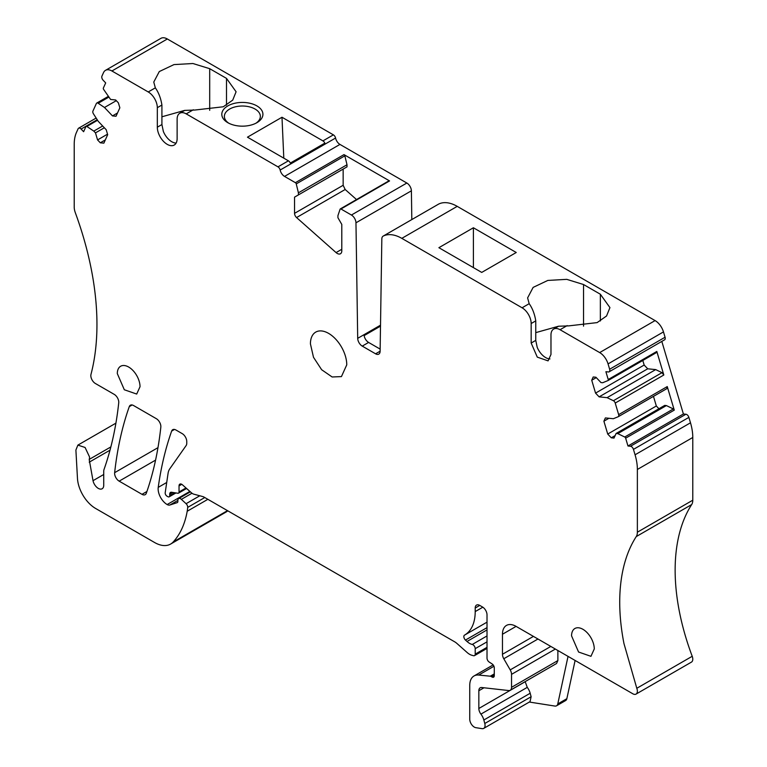 <?xml version="1.0" encoding="UTF-8"?>
<svg xmlns="http://www.w3.org/2000/svg" width="767" height="767" viewBox="0 0 767 767"><rect width="100%" height="100%" fill="white"/><g stroke="black" fill="none" stroke-linecap="round" stroke-linejoin="round"><path stroke-width="1.15" d="M388.687 181.146A1.285 0.738 60 0 1 388.917 180.859A1.285 0.738 60 0 1 389.559 180.926L343.99 154.618A1.285 0.738 60 0 1 344.853 155.845L347.01 164.752L298.411 192.814L296.254 183.898A1.285 0.738 60 0 0 295.391 182.68L284.538 176.41A6.424 3.71 60 0 1 280.156 170.034A3.212 1.85 60 0 0 277.97 166.851L186.208 113.871A12.847 7.421 -120 0 0 179.785 113.238L184.713 110.4L194.856 110.036L223.274 106.776L232.717 100.132L236.092 91.772L226.505 78.387L209.698 68.685L192.92 63.517L173.984 64.591L159.287 71.561L153.764 82.069L155.337 87.85C158.654 92.548 160.84 98.272 161.914 105.031L157.321 107.687A12.847 7.421 -120 0 0 148.232 91.954L111.915 70.986L167.331 38.983L333.386 134.858A3.212 1.85 60 0 1 335.572 138.041A6.424 3.71 60 0 0 339.954 144.417L406.846 183.035A6.424 3.71 60 0 1 411.39 190.81L411.821 219.563M283.8 158.155L281.988 117.246L247.463 137.178L288.411 160.821A3.212 1.85 -120 0 1 290.3 163.074L324.825 143.141A3.212 1.85 60 0 0 322.936 140.888L333.386 134.858M281.988 117.246L322.936 140.888M256.897 122.691L256.897 122.691A20.556 11.869 0 0 0 256.897 105.904A20.556 11.869 0 0 0 227.828 105.904A20.556 11.869 0 0 0 227.828 122.691A20.556 11.869 0 0 0 256.897 122.691M161.914 105.031L161.914 124.551L163.361 131.493A14.007 8.082 -120 0 0 176.113 143.074M104.82 84.83L105.683 82.913L103.161 80.257A3.212 1.85 60 0 1 101.934 76.115L103.526 72.616A12.847 7.421 60 0 1 105.491 70.343L160.907 38.35A12.847 7.421 60 0 1 167.331 38.983M438.456 204.195A6.424 3.71 60 0 1 438.571 204.118A6.424 3.71 60 0 1 438.695 204.051A38.542 22.253 60 0 1 457.228 206.361L655.085 320.587A12.847 7.421 60 0 1 663.474 331.91L665.066 337.24A3.212 1.85 60 0 1 664.567 339.819L609.151 371.813A3.212 1.85 60 0 1 608.413 371.957L605.901 371.707L608.221 379.512A1.285 0.738 60 0 1 608.02 380.547A1.285 0.738 60 0 1 607.972 380.566L602.661 382.743L600.983 382.57L595.94 377.249L593.207 376.981L591.731 380.24L596.285 377.613M661.816 341.401L683.397 413.998L685.909 414.247A3.212 1.85 60 0 1 688.881 417.382L690.492 422.799A42.722 24.669 60 0 1 692.783 437.478L692.783 500.199A12.847 7.421 60 0 1 691.681 504.571A192.718 111.273 60 0 0 679.38 611.558A192.718 111.273 60 0 0 692.217 656.293A6.424 3.71 60 0 1 691.46 662.103L636.035 694.106A6.424 3.71 60 0 1 632.823 693.78L516.086 626.38A19.271 11.131 60 0 0 506.45 625.431A19.271 11.131 60 0 0 502.462 634.251L516.086 626.38M568.04 656.379L557.772 703.933L566.851 698.689L575.106 660.464M566.851 698.689A6.424 3.71 60 0 1 565.634 700.549L556.545 705.793A6.424 3.71 60 0 1 554.886 706.062L529.345 702.045M227.78 510.812A32.118 18.542 60 0 1 226.016 512.078L170.6 544.071A32.118 18.542 60 0 1 154.541 542.48L95.597 508.454A25.695 14.832 60 0 1 77.467 478.387L75.895 450.047L77.879 445.109L85.089 447.477L89.499 456.864A9.635 5.561 60 0 1 89.25 459.395L110.87 446.912M105.491 70.343A12.847 7.421 60 0 1 111.915 70.986M161.914 116.785L184.732 110.381M179.785 113.238A12.847 7.421 -120 0 0 177.129 119.125L177.129 138.635A14.007 8.082 -120 0 1 174.224 145.04A14.007 8.082 -120 0 1 163.429 141.291A14.007 8.082 -120 0 1 157.321 127.197L157.321 107.687M255.929 123.219A17.986 10.383 0 0 0 260.349 116.402A17.986 10.383 0 0 0 249.246 106.805A17.986 10.383 0 0 0 229.64 109.058A17.986 10.383 0 0 0 224.376 116.402A17.986 10.383 0 0 0 228.796 123.219M636.035 694.106A6.424 3.71 60 0 0 636.802 688.287L623.964 643.561A192.718 111.273 60 0 1 636.265 536.574L691.681 504.571M97.227 119.738L81.091 129.048A3.212 1.85 60 0 0 78.617 128.194A3.212 1.85 60 0 0 78.119 128.76L76.508 132.317A42.722 24.669 60 0 0 74.217 144.33L74.217 207.061A12.847 7.421 60 0 0 75.3 212.651A256.964 148.357 60 0 1 96.498 339.033A256.964 148.357 60 0 1 90.985 374.373A6.424 3.71 60 0 0 95.376 383.49L114.225 394.372A6.424 3.71 60 0 1 118.732 402.838A449.683 259.63 60 0 1 105.242 465.943A449.683 259.63 60 0 1 103.976 469.615A6.424 3.71 60 0 0 103.737 471.159L103.737 485.233A7.708 4.449 60 0 1 102.136 488.761A7.708 4.449 60 0 1 93.018 480.679L89.212 459.529A6.424 3.71 60 0 1 89.25 459.395M85.923 126.584L83.613 131.713L81.091 129.048M142 494.332L119.163 481.149A6.424 3.71 60 0 1 114.647 472.673A449.683 259.63 60 0 1 129.278 406.625A6.424 3.71 60 0 1 130.361 405.225A6.424 3.71 60 0 1 133.573 405.542L156.315 418.677A6.424 3.71 60 0 1 160.83 427.142A449.683 259.63 60 0 1 146.305 493.248A6.424 3.71 60 0 1 145.212 494.648A6.424 3.71 60 0 1 142 494.332L146.919 491.494M116.316 100.659L104.494 107.485L98.186 103.267A2.569 1.486 -120 0 0 96.757 103.056A2.569 1.486 -120 0 0 96.364 103.507L92.922 111.11A2.569 1.486 -120 0 0 93.43 113.794L98.234 121.311L106.21 129.728L107.677 134.695L103.861 143.151L100.295 142.796L105.328 139.891M608.221 379.512L656.82 351.449A1.285 0.738 60 0 1 656.629 352.484A1.285 0.738 60 0 1 656.571 352.504L608.068 380.509M616.102 433.47L617.78 433.633L666.389 405.57L664.711 405.407L616.102 433.47L614.012 438.082L611.289 437.813L615.144 435.589M683.397 413.998L627.972 446.001L625.651 438.187A1.285 0.738 60 0 0 624.741 437.017L673.349 408.955A1.285 0.738 60 0 1 674.26 410.124L667.261 386.578L618.653 414.64A2.569 1.486 -120 0 1 618.26 416.702A2.569 1.486 -120 0 1 618.154 416.749L613.351 418.715L605.374 417.929L603.897 421.188L608.94 418.274M97.562 120.266L86.844 126.459A1.285 0.738 -120 0 0 86.125 126.354A1.285 0.738 -120 0 0 85.933 126.584M86.844 126.459L93.804 131.109L102.663 125.999M356.521 199.554L345.169 189.497L343.156 185.288L343.156 169.085L294.547 197.138L298.411 194.914L298.411 192.814M343.156 185.288L294.547 213.351L294.547 197.138M294.547 213.351A3.854 2.224 -120 0 0 296.57 217.55L336.071 252.583L341.794 249.285M336.071 252.583A6.424 3.71 60 0 0 340.462 253.762A6.424 3.71 60 0 0 341.794 250.819L341.794 224.415L337.931 217.732L337.931 215.632L340.088 209.209A1.285 0.738 60 0 1 340.308 208.921A1.285 0.738 60 0 1 340.951 208.988L389.559 180.926M340.951 208.988L351.43 215.028A6.424 3.71 60 0 1 355.965 222.804L357.7 338.333A6.424 3.71 60 0 0 362.245 346.109L375.571 353.808L380.116 351.19M380.499 326.148L364.143 335.591A6.424 3.71 -120 0 0 368.601 342.437L380.144 349.11M535.759 332.629L558.577 326.224L568.702 325.879L597.119 322.61L606.563 315.975L609.938 307.605L600.35 294.231L583.543 284.528L566.765 279.351L547.83 280.425L533.132 287.395L527.61 297.903L529.182 303.684C532.499 308.382 534.685 314.115 535.759 320.874L531.167 323.521A12.847 7.421 -120 0 0 522.078 307.788L401.812 238.355L457.228 206.361M531.167 323.521L531.167 343.041L537.284 357.125L548.069 360.873L550.974 354.469L550.974 334.958A12.847 7.421 -120 0 1 553.63 329.081A12.847 7.421 -120 0 1 560.054 329.714L599.669 352.58A12.847 7.421 60 0 1 608.058 363.903L609.64 369.243A3.212 1.85 60 0 1 609.151 371.813M535.759 320.874L535.759 340.385L537.207 347.326A14.007 8.082 -120 0 0 549.958 358.918M346.761 364.843L341.44 376.597L332.14 376.981L321.641 369.723L313.492 357.288L310.424 343.865A25.695 14.832 60 0 1 315.745 332.101A25.695 14.832 60 0 1 335.543 338.985A25.695 14.832 60 0 1 346.761 364.843M571.559 635.862A16.059 9.271 60 0 1 574.886 628.509A16.059 9.271 60 0 1 587.263 632.804A16.059 9.271 60 0 1 594.272 648.968L590.945 656.322L578.567 652.017L571.559 635.862M438.887 247.693L481.724 272.419L516.249 252.496L473.402 227.761L438.887 247.693M473.402 267.625L473.402 227.761M557.772 703.933A6.424 3.71 60 0 1 556.545 705.793M530.055 701.642L531.119 696.743L484.782 723.492A6.424 3.71 -120 0 1 483.728 728.391A6.424 3.71 -120 0 1 482.069 728.65L475.847 727.672A6.424 3.71 60 0 1 469.749 719.225L469.749 685.382A20.556 11.869 60 0 1 474.006 675.976A20.556 11.869 60 0 1 478.723 675.056L490.276 676.197A3.212 1.85 60 0 1 491.148 676.504L492.011 677.002L494.284 675.689L494.284 667.817A3.212 1.85 60 0 0 492.155 663.973L489.145 662.017A3.212 1.85 60 0 1 487.016 658.172L487.016 614.846A6.424 3.71 60 0 0 482.472 606.975L479.749 605.403A6.424 3.71 60 0 0 476.537 605.086A6.424 3.71 60 0 0 475.204 608.03L479.749 605.403M525.165 681.623L527.265 687.366A10.278 5.935 60 0 1 530.179 693.253L531.119 696.743M510.208 690.262L556.545 663.513L557.877 660.569L511.541 687.318A6.424 3.71 -120 0 1 510.208 690.262A6.424 3.71 -120 0 1 508.694 690.549L481.676 687.52A6.424 3.71 60 0 0 480.171 687.807A6.424 3.71 60 0 0 478.838 690.751L478.838 708.487A6.424 3.71 -120 0 0 480.928 714.115A10.278 5.935 60 0 1 483.852 720.002L484.782 723.492M557.877 650.512L557.877 660.569M343.156 169.085L347.01 166.851L347.01 164.752M667.261 386.578L666.868 388.639L618.26 416.702M658.93 408.744L656.331 405.992L653.474 396.366M673.349 408.955L666.389 405.57M656.82 351.449L663.819 375.005L615.22 403.058A2.569 1.486 -120 0 0 613.399 400.719L607.09 397.661L655.699 369.598L647.722 368.802L644.165 365.044L642.804 360.461M655.699 369.598L661.998 372.666L613.399 400.719M663.819 375.005L661.998 372.666M140.025 386.712L136.699 394.056L124.321 389.761L117.313 373.596A16.059 9.271 60 0 1 120.64 366.252A16.059 9.271 60 0 1 133.017 370.547A16.059 9.271 60 0 1 140.025 386.712M347.01 166.851L298.411 194.914M100.295 142.796L97.572 139.92L107.524 134.167M97.572 139.92L95.482 132.883L104.341 127.763M95.482 132.883L93.804 131.109M533.42 636.399L502.462 654.27A6.424 3.71 -120 0 0 503.785 658.748L510.208 669.879A6.424 3.71 60 0 1 511.541 674.356L511.541 687.318M502.462 654.27L502.462 634.251M624.741 437.017L617.78 433.633M611.289 437.813L607.723 434.055L656.331 405.992M607.723 434.055L603.897 421.188M607.09 397.661L599.123 396.865L647.722 368.802M599.123 396.865L595.556 393.107L644.165 365.044M595.556 393.107L591.731 380.24M104.494 107.485L112.461 115.903L117.504 112.989M112.461 115.903L116.028 116.248L119.853 107.802L118.377 102.836L115.644 99.959L110.601 99.461L103.612 89.384A1.285 0.738 -120 0 1 103.363 88.042L104.811 84.83M189.89 491.417L167.139 504.542A6.424 3.71 60 0 0 169.881 505.012L177.167 502.653A2.569 1.486 60 0 0 177.33 502.577A2.569 1.486 60 0 0 177.867 501.397L177.867 500.352A3.854 2.224 60 0 1 178.663 498.588A3.854 2.224 60 0 1 181.367 499.355L186.084 503.698A3.212 1.85 60 0 1 187.694 507.399A60.382 34.86 60 0 1 187.196 511.253A122.058 70.468 60 0 1 173.189 541.991A32.118 18.542 60 0 1 170.6 544.071M167.139 504.542A12.847 7.421 60 0 1 158.232 487.371A449.683 259.63 60 0 1 171.645 431.083A6.424 3.71 60 0 1 172.728 429.683A6.424 3.71 60 0 1 175.94 430.009L182.21 433.623A6.424 3.71 60 0 1 186.755 441.495L186.755 443.268A6.424 3.71 60 0 1 186.141 445.541L169.728 468.896A19.271 11.131 60 0 0 168.069 473.354L165.202 492.711A2.569 1.486 60 0 0 166.995 496.172L167.906 496.7A2.569 1.486 60 0 0 169.191 496.824L175.902 492.951M475.204 608.03L475.204 611.587A51.389 29.673 60 0 1 464.562 635.114A51.389 29.673 60 0 1 464.514 635.143L464.514 635.143A3.212 1.85 60 0 0 465.473 640.071L467.007 641.471A12.847 7.421 60 0 0 472.261 644.462A3.212 1.85 60 0 1 475.204 648.661L475.204 654.146A3.212 1.85 60 0 1 474.533 655.612A3.212 1.85 60 0 1 473.517 655.708L471.887 655.267A12.847 7.421 60 0 1 467.189 652.554L456.95 643.475A12.847 7.421 60 0 0 454.601 641.768L204.032 497.102A6.424 3.71 60 0 0 202.852 496.594L193.83 494.178A6.424 3.71 60 0 1 191.482 492.826L182.46 484.83A3.854 2.224 60 0 0 179.833 484.121A3.854 2.224 60 0 0 179.037 485.885L179.037 491.973A2.569 1.486 60 0 1 178.5 493.143A2.569 1.486 60 0 1 177.839 493.248L171.511 492.261A3.854 2.224 60 0 0 170.514 492.414A3.854 2.224 60 0 0 169.718 494.178L169.718 495.645A2.569 1.486 60 0 1 169.191 496.824M494.284 675.689A3.212 1.85 60 0 1 493.612 677.156A3.212 1.85 60 0 1 492.011 677.002M627.972 446.001L630.493 446.25A3.212 1.85 60 0 1 633.456 449.376L635.066 454.793A42.722 24.669 60 0 1 637.367 469.471L637.367 532.202A12.847 7.421 60 0 1 636.265 536.574M615.22 403.058L618.653 414.64M375.571 353.808A6.424 3.71 60 0 0 378.783 354.124A6.424 3.71 60 0 0 380.116 351.276L381.832 238.968A6.424 3.71 60 0 1 383.155 236.111A6.424 3.71 60 0 1 383.279 236.044A38.542 22.253 60 0 1 401.812 238.355M155.337 87.85L148.232 91.954M277.97 166.851L288.411 160.821M193.313 109.777L186.208 113.871M209.698 68.685L209.698 110.323M226.505 78.387L226.505 105.137M636.802 688.287L692.217 656.293M89.231 462.175L110.007 450.181M129.278 406.625L132.116 404.976M114.647 472.673L157.973 447.66M119.163 481.149L155.567 460.123M108.636 97.236L98.186 103.267M625.651 438.187L674.26 410.124M296.254 183.898L344.853 155.845M295.391 182.68L343.99 154.618M345.169 189.497L296.57 217.55M362.245 346.109L368.601 342.437M529.182 303.684L522.078 307.788M535.759 340.385L531.167 343.041M567.158 325.611L560.054 329.714M583.543 284.528L583.543 326.157M600.35 294.231L600.35 320.98M93.018 480.679L103.737 474.485M483.852 720.002L530.179 693.253M480.928 714.115L527.265 687.366M525.165 681.729L478.838 708.487M478.838 690.751L483.977 687.778M511.541 674.356L555.356 649.055M510.208 669.879L550.811 646.437M537.964 639.016L503.785 658.748M666.763 388.687L618.355 416.634M173.189 541.991L227.492 510.64M187.196 511.253L207.867 499.317M187.694 507.399L204.779 497.534M186.084 503.698L199.794 495.779M181.367 499.355L191.98 493.229M169.881 505.012L177.867 500.41M158.232 487.371L166.717 482.481M171.645 431.083L174.483 429.443M169.718 495.645L174.723 492.759M169.718 494.178L172.719 492.443M179.037 491.973L185.988 487.956M179.037 485.885L181.76 484.313M475.204 654.146L487.016 647.329M475.204 648.661L487.016 641.845M472.261 644.462L487.016 635.939M467.007 641.471L487.016 629.918M465.473 640.071L487.016 627.636M464.601 635.086L487.016 622.152L464.562 635.114M475.204 611.587L482.817 607.196M491.148 676.504L494.284 674.692M490.276 676.197L494.284 673.886M478.723 675.056L493.948 666.264M637.367 532.202L692.783 500.199M637.367 469.471L692.783 437.478M635.066 454.793L690.492 422.799M633.456 449.376L688.881 417.382M630.493 446.25L685.909 414.247M609.64 369.243L665.066 337.24M608.058 363.903L663.474 331.91M599.669 352.58L655.085 320.587M383.279 236.044L438.695 204.051M357.7 338.333L380.509 325.17M355.965 222.804L411.39 190.81M351.43 215.028L406.846 183.035M284.538 176.41L339.954 144.417M280.156 170.034L335.572 138.041M161.914 124.551L157.321 127.197M108.157 96.479L96.757 103.056M608.02 380.547L656.629 352.484M97.323 119.892L86.125 126.354M340.308 208.921L388.917 180.859M558.558 326.234L553.63 329.081M530.055 701.632L483.728 728.391M78.617 128.194L96.153 118.06M77.879 445.109L115.913 423.154M178.663 498.588L190.369 491.829M178.5 493.143L186.582 488.483M474.533 655.612L487.016 648.412M474.006 675.976L493.162 664.912M383.155 236.111L438.571 204.118"/></g></svg>
